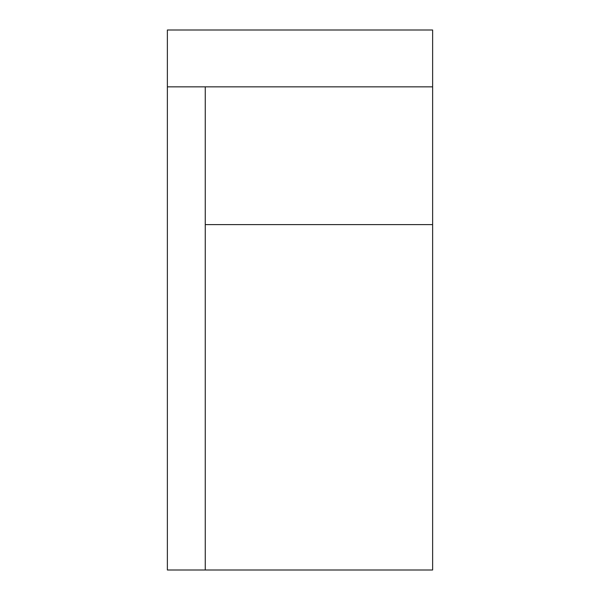 <?xml version="1.0" encoding="UTF-8"?>
<svg xmlns="http://www.w3.org/2000/svg" width="600" height="600" viewBox="0 0 600 600"><rect width="100%" height="100%" fill="white"/><g stroke="black" fill="none" stroke-linecap="round" stroke-linejoin="round"><path stroke-width="0.9" d="M432.63 224.603L432.63 570L205.26 570L205.26 86.843L432.63 86.843L432.63 224.603L205.26 224.603M205.26 570L167.37 570L167.37 86.843L205.26 86.843M432.63 86.843L432.63 30L167.37 30L167.37 86.843"/></g></svg>

